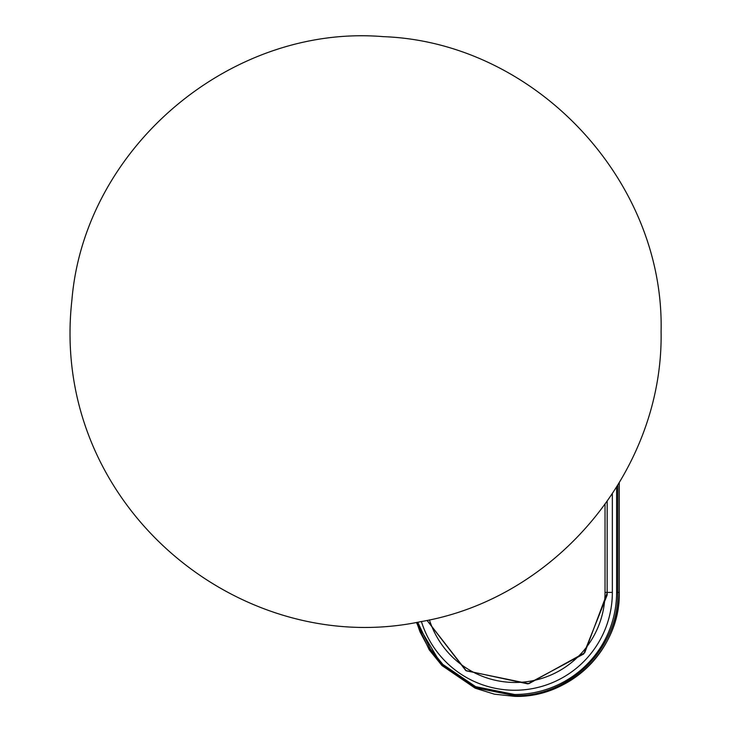 <?xml version="1.0" encoding="UTF-8"?>
<svg xmlns="http://www.w3.org/2000/svg" width="733" height="733" viewBox="0 0 733 733"><rect width="100%" height="100%" fill="white"/><g stroke="black" fill="none" stroke-linecap="round" stroke-linejoin="round"><path stroke-width="1.1" d="M441.972 665.564L416.426 622.445L429.199 649.786L441.972 665.555L475.176 688.186L494.427 694.188L514.667 696.35L514.667 695.635L475.332 687.737L442.219 665.344L429.501 649.713L420.073 631.983L416.674 622.409M427.092 620.384L466.307 670.832L528.841 683.687L584.723 652.782L607.181 592.933L607.181 592.401L605.027 592.401A90.067 89.948 90 0 1 429.419 619.88M607.181 501.564L607.144 595.077L607.181 592.401L612.348 592.401A97.819 97.681 90 0 1 421.411 621.538M617.809 485.374L617.809 592.401C619.22 647.587 569.77 697.083 514.667 695.635L514.603 694.499L475.662 686.665L442.888 664.465L430.271 648.916L417.746 622.216M605.027 504.579L605.027 592.401M619.238 592.401L619.238 483.01L619.248 592.401A103.949 103.802 90 0 1 514.667 696.35C570.411 698.219 620.695 648.229 619.248 592.401L616.618 592.401A102.098 101.96 90 0 1 514.612 694.499M427.027 620.402L465.803 670.576L527.76 683.871L583.66 654.01L607.135 595.077M475.277 687.71L475.662 686.665M442.136 665.262L442.888 664.465M616.618 487.308L616.618 592.401M612.348 592.401L612.348 493.978M661.084 331.481C664.629 180.043 534.669 42.148 383.295 36.65C231.023 23.877 84.625 147.645 71.916 299.925C48.882 504.02 239.196 659.837 420.559 621.694C556.631 598.614 663.686 469.477 661.084 331.481"/></g></svg>
